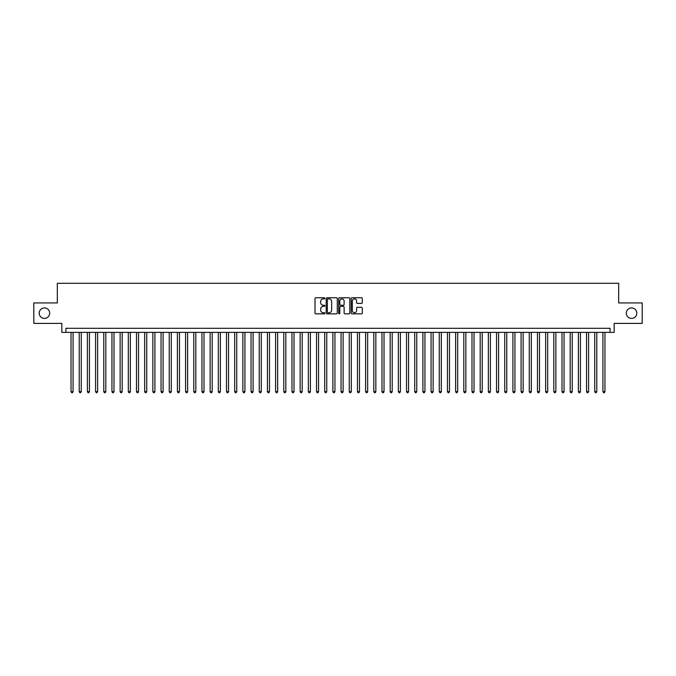 <?xml version="1.0" encoding="UTF-8"?>
<svg xmlns="http://www.w3.org/2000/svg" width="676" height="676" viewBox="0 0 676 676"><rect width="100%" height="100%" fill="white"/><g stroke="black" fill="none" stroke-linecap="round" stroke-linejoin="round"><path stroke-width="1.01" d="M324.911 298.327A0.566 0.566 0 0 0 324.345 297.77L315.81 297.77A0.803 0.803 0 0 0 315.008 298.572L315.008 313.03A0.803 0.803 0 0 0 315.81 313.833L324.345 313.833A0.566 0.566 0 0 0 324.911 313.267A0.566 0.566 0 0 0 324.345 312.709L323.238 312.709A2.569 2.569 0 0 1 320.669 310.14L320.669 308.932A2.569 2.569 0 0 1 323.238 306.363L324.345 306.363A0.566 0.566 0 0 0 324.911 305.797A0.566 0.566 0 0 0 324.345 305.239L323.238 305.239A2.569 2.569 0 0 1 320.669 302.671L320.669 301.462A2.569 2.569 0 0 1 323.238 298.893L324.345 298.893A0.566 0.566 0 0 0 324.911 298.327M626.322 313.165A5.239 5.239 0 0 0 631.561 318.404A5.239 5.239 0 0 0 636.8 313.165A5.239 5.239 0 0 0 631.561 307.926A5.239 5.239 0 0 0 626.322 313.165M39.2 313.165A5.239 5.239 0 0 0 44.439 318.404A5.239 5.239 0 0 0 49.678 313.165A5.239 5.239 0 0 0 44.439 307.926A5.239 5.239 0 0 0 39.2 313.165M361.474 303.431A0.803 0.803 0 0 0 362.277 302.628L362.277 298.572A0.803 0.803 0 0 0 361.474 297.77L351.993 297.77A0.803 0.803 0 0 0 351.19 298.572L351.19 313.03A0.803 0.803 0 0 0 351.993 313.833L361.474 313.833A0.803 0.803 0 0 0 362.277 313.03L362.277 308.129A0.803 0.803 0 0 0 361.474 307.326L357.418 307.326A0.803 0.803 0 0 0 356.615 308.129L356.615 310.563A2.146 2.146 0 0 1 354.469 312.709A2.146 2.146 0 0 1 352.314 310.563L352.314 301.04A2.146 2.146 0 0 1 354.469 298.893A2.146 2.146 0 0 1 356.615 301.04L356.615 302.628A0.803 0.803 0 0 0 357.418 303.431L361.474 303.431M610.082 332.398L614.171 332.398L614.171 323.39L642.2 323.39L642.2 302.933L618.675 302.933L618.675 283.295L57.325 283.295L57.325 302.933L33.8 302.933L33.8 323.39L61.829 323.39L61.829 332.398L610.082 332.398L610.082 328.299L65.918 328.299L65.918 332.398M337.299 298.572A0.803 0.803 0 0 0 336.496 297.77L327.015 297.77A0.803 0.803 0 0 0 326.212 298.572L326.212 313.03A0.803 0.803 0 0 0 327.015 313.833L336.496 313.833A0.803 0.803 0 0 0 337.299 313.03L337.299 298.572M339.504 297.77L348.985 297.77A0.803 0.803 0 0 1 349.788 298.572L349.788 313.03A0.803 0.803 0 0 1 348.985 313.833L344.929 313.833A0.803 0.803 0 0 1 344.126 313.03L344.126 307.166A0.803 0.803 0 0 0 343.324 306.363L340.628 306.363A0.803 0.803 0 0 0 339.825 307.166L339.825 313.267A0.566 0.566 0 0 1 339.267 313.833A0.566 0.566 0 0 1 338.701 313.267L338.701 298.572A0.803 0.803 0 0 1 339.504 297.77M327.902 298.893A0.566 0.566 0 0 0 327.336 299.451L327.336 312.143A0.566 0.566 0 0 0 327.902 312.709L329.068 312.709A2.569 2.569 0 0 0 331.637 310.14L331.637 301.462A2.569 2.569 0 0 0 329.068 298.893L327.902 298.893M344.126 301.082A2.146 2.146 0 0 0 341.98 298.936A2.146 2.146 0 0 0 339.825 301.082L339.825 304.437A0.803 0.803 0 0 0 340.628 305.239L343.324 305.239A0.803 0.803 0 0 0 344.126 304.437L344.126 301.082M71.031 332.398L71.031 391.641L73.076 391.641L73.076 332.398M73.076 391.641L72.467 392.705L71.648 392.705L71.031 391.641M79.219 332.398L79.219 391.641L81.264 391.641L81.264 332.398M81.264 391.641L80.647 392.705L79.827 392.705L79.219 391.641M87.398 332.398L87.398 391.641L89.443 391.641L89.443 332.398M89.443 391.641L88.826 392.705L88.015 392.705L87.398 391.641M95.578 332.398L95.578 391.641L97.623 391.641L97.623 332.398M97.623 391.641L97.014 392.705L96.195 392.705L95.578 391.641M103.766 332.398L103.766 391.641L105.811 391.641L105.811 332.398M105.811 391.641L105.194 392.705L104.374 392.705L103.766 391.641M111.946 332.398L111.946 391.641L113.99 391.641L113.99 332.398M113.99 391.641L113.382 392.705L112.562 392.705L111.946 391.641M120.134 332.398L120.134 391.641L122.179 391.641L122.179 332.398M122.179 391.641L121.562 392.705L120.742 392.705L120.134 391.641M128.313 332.398L128.313 391.641L130.358 391.641L130.358 332.398M130.358 391.641L129.741 392.705L128.93 392.705L128.313 391.641M136.493 332.398L136.493 391.641L138.538 391.641L138.538 332.398M138.538 391.641L137.929 392.705L137.11 392.705L136.493 391.641M144.681 332.398L144.681 391.641L146.726 391.641L146.726 332.398M146.726 391.641L146.109 392.705L145.289 392.705L144.681 391.641M152.861 332.398L152.861 391.641L154.905 391.641L154.905 332.398M154.905 391.641L154.297 392.705L153.477 392.705L152.861 391.641M161.049 332.398L161.049 391.641L163.093 391.641L163.093 332.398M163.093 391.641L162.477 392.705L161.657 392.705L161.049 391.641M169.228 332.398L169.228 391.641L171.273 391.641L171.273 332.398M171.273 391.641L170.656 392.705L169.845 392.705L169.228 391.641M177.408 332.398L177.408 391.641L179.453 391.641L179.453 332.398M179.453 391.641L178.844 392.705L178.025 392.705L177.408 391.641M185.596 332.398L185.596 391.641L187.641 391.641L187.641 332.398M187.641 391.641L187.024 392.705L186.204 392.705L185.596 391.641M193.775 332.398L193.775 391.641L195.82 391.641L195.82 332.398M195.82 391.641L195.212 392.705L194.392 392.705L193.775 391.641M201.955 332.398L201.955 391.641L204.008 391.641L204.008 332.398M204.008 391.641L203.391 392.705L202.572 392.705L201.955 391.641M210.143 332.398L210.143 391.641L212.188 391.641L212.188 332.398M212.188 391.641L211.571 392.705L210.751 392.705L210.143 391.641M218.323 332.398L218.323 391.641L220.368 391.641L220.368 332.398M220.368 391.641L219.759 392.705L218.94 392.705L218.323 391.641M226.511 332.398L226.511 391.641L228.556 391.641L228.556 332.398M228.556 391.641L227.939 392.705L227.119 392.705L226.511 391.641M234.69 332.398L234.69 391.641L236.735 391.641L236.735 332.398M236.735 391.641L236.127 392.705L235.307 392.705L234.69 391.641M242.87 332.398L242.87 391.641L244.923 391.641L244.923 332.398M244.923 391.641L244.306 392.705L243.487 392.705L242.87 391.641M251.058 332.398L251.058 391.641L253.103 391.641L253.103 332.398M253.103 391.641L252.486 392.705L251.666 392.705L251.058 391.641M259.238 332.398L259.238 391.641L261.282 391.641L261.282 332.398M261.282 391.641L260.674 392.705L259.854 392.705L259.238 391.641M267.426 332.398L267.426 391.641L269.47 391.641L269.47 332.398M269.47 391.641L268.854 392.705L268.034 392.705L267.426 391.641M275.605 332.398L275.605 391.641L277.65 391.641L277.65 332.398M277.65 391.641L277.033 392.705L276.222 392.705L275.605 391.641M283.785 332.398L283.785 391.641L285.83 391.641L285.83 332.398M285.83 391.641L285.221 392.705L284.402 392.705L283.785 391.641M291.973 332.398L291.973 391.641L294.018 391.641L294.018 332.398M294.018 391.641L293.401 392.705L292.581 392.705L291.973 391.641M300.152 332.398L300.152 391.641L302.197 391.641L302.197 332.398M302.197 391.641L301.589 392.705L300.769 392.705L300.152 391.641M308.34 332.398L308.34 391.641L310.385 391.641L310.385 332.398M310.385 391.641L309.769 392.705L308.949 392.705L308.34 391.641M316.52 332.398L316.52 391.641L318.565 391.641L318.565 332.398M318.565 391.641L317.948 392.705L317.137 392.705L316.52 391.641M324.7 332.398L324.7 391.641L326.745 391.641L326.745 332.398M326.745 391.641L326.136 392.705L325.317 392.705L324.7 391.641M332.888 332.398L332.888 391.641L334.933 391.641L334.933 332.398M334.933 391.641L334.316 392.705L333.496 392.705L332.888 391.641M341.067 332.398L341.067 391.641L343.112 391.641L343.112 332.398M343.112 391.641L342.504 392.705L341.684 392.705L341.067 391.641M349.255 332.398L349.255 391.641L351.3 391.641L351.3 332.398M351.3 391.641L350.683 392.705L349.864 392.705L349.255 391.641M357.435 332.398L357.435 391.641L359.48 391.641L359.48 332.398M359.48 391.641L358.863 392.705L358.052 392.705L357.435 391.641M365.615 332.398L365.615 391.641L367.659 391.641L367.659 332.398M367.659 391.641L367.051 392.705L366.231 392.705L365.615 391.641M373.803 332.398L373.803 391.641L375.848 391.641L375.848 332.398M375.848 391.641L375.231 392.705L374.411 392.705L373.803 391.641M381.982 332.398L381.982 391.641L384.027 391.641L384.027 332.398M384.027 391.641L383.419 392.705L382.599 392.705L381.982 391.641M390.17 332.398L390.17 391.641L392.215 391.641L392.215 332.398M392.215 391.641L391.598 392.705L390.779 392.705L390.17 391.641M398.35 332.398L398.35 391.641L400.395 391.641L400.395 332.398M400.395 391.641L399.778 392.705L398.967 392.705L398.35 391.641M406.529 332.398L406.529 391.641L408.574 391.641L408.574 332.398M408.574 391.641L407.966 392.705L407.146 392.705L406.529 391.641M414.718 332.398L414.718 391.641L416.762 391.641L416.762 332.398M416.762 391.641L416.146 392.705L415.326 392.705L414.718 391.641M422.897 332.398L422.897 391.641L424.942 391.641L424.942 332.398M424.942 391.641L424.334 392.705L423.514 392.705L422.897 391.641M431.077 332.398L431.077 391.641L433.13 391.641L433.13 332.398M433.13 391.641L432.513 392.705L431.694 392.705L431.077 391.641M439.265 332.398L439.265 391.641L441.31 391.641L441.31 332.398M441.31 391.641L440.693 392.705L439.873 392.705L439.265 391.641M447.444 332.398L447.444 391.641L449.489 391.641L449.489 332.398M449.489 391.641L448.881 392.705L448.061 392.705L447.444 391.641M455.632 332.398L455.632 391.641L457.677 391.641L457.677 332.398M457.677 391.641L457.06 392.705L456.241 392.705L455.632 391.641M463.812 332.398L463.812 391.641L465.857 391.641L465.857 332.398M465.857 391.641L465.249 392.705L464.429 392.705L463.812 391.641M471.992 332.398L471.992 391.641L474.045 391.641L474.045 332.398M474.045 391.641L473.428 392.705L472.608 392.705L471.992 391.641M480.18 332.398L480.18 391.641L482.225 391.641L482.225 332.398M482.225 391.641L481.608 392.705L480.788 392.705L480.18 391.641M488.359 332.398L488.359 391.641L490.404 391.641L490.404 332.398M490.404 391.641L489.796 392.705L488.976 392.705L488.359 391.641M496.547 332.398L496.547 391.641L498.592 391.641L498.592 332.398M498.592 391.641L497.975 392.705L497.156 392.705L496.547 391.641M504.727 332.398L504.727 391.641L506.772 391.641L506.772 332.398M506.772 391.641L506.155 392.705L505.344 392.705L504.727 391.641M512.907 332.398L512.907 391.641L514.951 391.641L514.951 332.398M514.951 391.641L514.343 392.705L513.523 392.705L512.907 391.641M521.095 332.398L521.095 391.641L523.139 391.641L523.139 332.398M523.139 391.641L522.523 392.705L521.703 392.705L521.095 391.641M529.274 332.398L529.274 391.641L531.319 391.641L531.319 332.398M531.319 391.641L530.711 392.705L529.891 392.705L529.274 391.641M537.462 332.398L537.462 391.641L539.507 391.641L539.507 332.398M539.507 391.641L538.89 392.705L538.071 392.705L537.462 391.641M545.642 332.398L545.642 391.641L547.687 391.641L547.687 332.398M547.687 391.641L547.07 392.705L546.259 392.705L545.642 391.641M553.821 332.398L553.821 391.641L555.866 391.641L555.866 332.398M555.866 391.641L555.258 392.705L554.438 392.705L553.821 391.641M562.01 332.398L562.01 391.641L564.054 391.641L564.054 332.398M564.054 391.641L563.438 392.705L562.618 392.705L562.01 391.641M570.189 332.398L570.189 391.641L572.234 391.641L572.234 332.398M572.234 391.641L571.626 392.705L570.806 392.705L570.189 391.641M578.377 332.398L578.377 391.641L580.422 391.641L580.422 332.398M580.422 391.641L579.805 392.705L578.986 392.705L578.377 391.641M586.557 332.398L586.557 391.641L588.602 391.641L588.602 332.398M588.602 391.641L587.985 392.705L587.174 392.705L586.557 391.641M594.736 332.398L594.736 391.641L596.781 391.641L596.781 332.398M596.781 391.641L596.173 392.705L595.353 392.705L594.736 391.641M602.924 332.398L602.924 391.641L604.969 391.641L604.969 332.398M604.969 391.641L604.352 392.705L603.533 392.705L602.924 391.641"/></g></svg>

